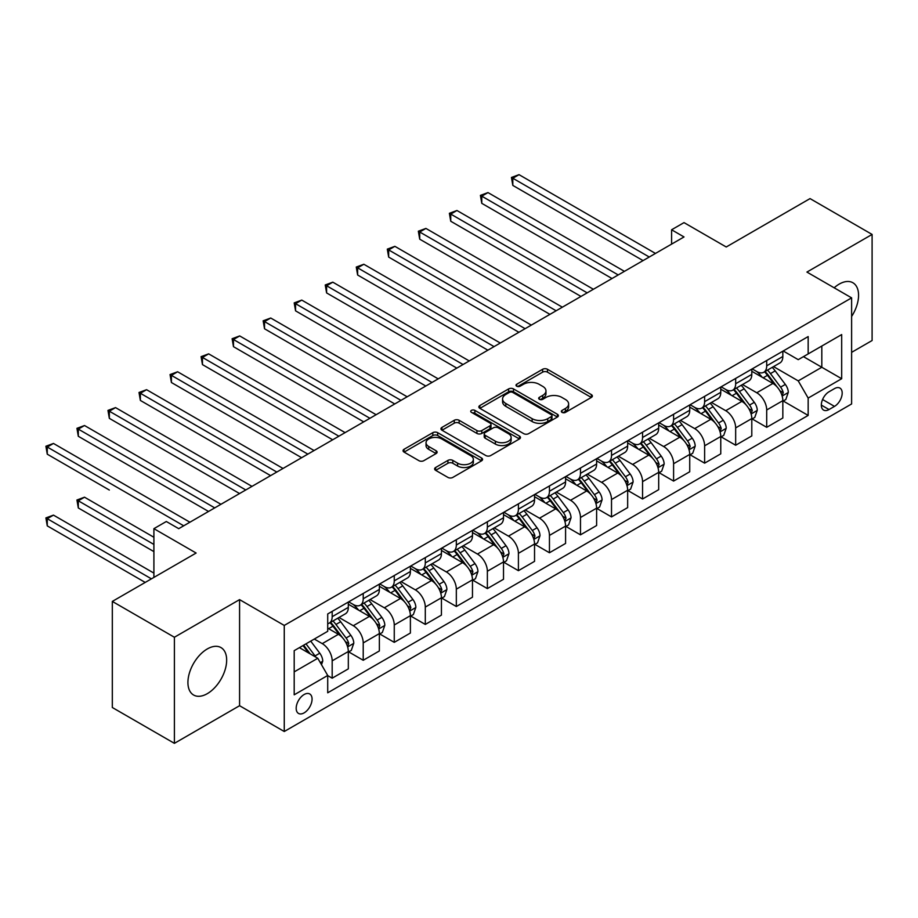 <?xml version="1.0" encoding="UTF-8"?>
<svg xmlns="http://www.w3.org/2000/svg" width="918" height="918" viewBox="0 0 918 918"><rect width="100%" height="100%" fill="white"/><g stroke="black" fill="none" stroke-linecap="round" stroke-linejoin="round"><path stroke-width="1.38" d="M562.045 412.377A2.41 1.388 0 0 0 565.465 412.377L591.353 397.425A3.442 1.985 0 0 0 592.362 396.025A3.442 1.985 0 0 0 591.353 394.614L547.484 369.288A3.442 1.985 0 0 0 542.618 369.288L516.719 384.24A2.41 1.388 0 0 0 516.008 385.227A2.41 1.388 0 0 0 516.719 386.203A2.41 1.388 0 0 0 520.127 386.203L523.478 384.275A11.027 6.369 0 0 1 539.084 384.275L542.733 386.386A11.027 6.369 0 0 1 545.969 390.884A11.027 6.369 0 0 1 542.733 395.394L539.382 397.322A2.41 1.388 0 0 0 538.682 398.309A2.41 1.388 0 0 0 539.382 399.296A2.41 1.388 0 0 0 542.802 399.296L546.153 397.356A11.027 6.369 0 0 1 561.747 397.356L565.396 399.468A11.027 6.369 0 0 1 568.632 403.977A11.027 6.369 0 0 1 565.396 408.476L562.045 410.415A2.41 1.388 0 0 0 561.346 411.39A2.41 1.388 0 0 0 562.045 412.377L562.045 410.415M207.296 693.664A27.391 15.813 120 0 0 225.185 669.532A27.391 15.813 120 0 0 220.986 647.58A27.391 15.813 120 0 0 207.296 648.946A27.391 15.813 120 0 0 189.395 673.078A27.391 15.813 120 0 0 193.595 695.018A27.391 15.813 120 0 0 207.296 693.664M851.617 316.469A27.391 15.813 120 0 0 852.891 282.755A27.391 15.813 120 0 0 839.201 284.11A27.391 15.813 120 0 0 834.164 287.793M304.122 712.873A11.234 6.483 120 0 0 311.466 702.97A11.234 6.483 120 0 0 309.745 693.974A11.234 6.483 120 0 0 304.122 694.524A11.234 6.483 120 0 0 296.789 704.427A11.234 6.483 120 0 0 298.511 713.435A11.234 6.483 120 0 0 304.122 712.873M435.625 467.503A3.442 1.985 0 0 0 434.616 468.914A3.442 1.985 0 0 0 435.625 470.314L447.927 477.417A3.442 1.985 0 0 0 452.803 477.417L481.56 460.825A3.442 1.985 0 0 0 482.57 459.413A3.442 1.985 0 0 0 481.56 458.002L437.691 432.676A3.442 1.985 0 0 0 432.814 432.676L404.058 449.281A3.442 1.985 0 0 0 403.048 450.692A3.442 1.985 0 0 0 404.058 452.092L418.929 460.675A3.442 1.985 0 0 0 423.806 460.675L436.107 453.572A3.442 1.985 0 0 0 437.117 452.161A3.442 1.985 0 0 0 436.107 450.761L428.74 446.504A9.214 5.324 0 0 1 426.032 442.74A9.214 5.324 0 0 1 431.724 437.817A9.214 5.324 0 0 1 441.776 438.976L470.659 455.649A9.214 5.324 0 0 1 473.355 459.413A9.214 5.324 0 0 1 467.664 464.324A9.214 5.324 0 0 1 457.612 463.177L452.803 460.4A3.442 1.985 0 0 0 447.927 460.4L435.625 467.503L435.625 470.314M851.617 352.351L872.1 340.521L872.1 234.434L810.032 198.598L726.23 246.988L684.013 222.615L671.597 229.775L684.013 236.947L178.735 528.665L166.319 521.504L153.903 528.665L153.903 577.411M174.397 637.253L174.397 743.339L239.575 705.712L239.575 599.626L174.397 637.253L112.317 601.416L196.119 553.038L153.903 528.665M239.575 599.626L284.259 625.433L851.617 297.868L851.617 403.954L284.259 731.508L284.259 625.433M872.1 234.434L806.922 272.072L851.617 297.868M523.73 433.663A3.442 1.985 0 0 0 528.596 433.663L557.364 417.059A3.442 1.985 0 0 0 558.374 415.647A3.442 1.985 0 0 0 557.364 414.248L513.495 388.922A3.442 1.985 0 0 0 508.618 388.922L479.862 405.515A3.442 1.985 0 0 0 478.852 406.926A3.442 1.985 0 0 0 479.862 408.338L523.73 433.663M472.414 412.905A2.41 1.388 0 0 1 474.858 413.238L474.858 410.38L519.462 436.119A3.442 1.985 0 0 1 520.472 437.53A3.442 1.985 0 0 1 519.462 438.942L490.705 455.546A3.442 1.985 0 0 1 485.829 455.546L441.96 430.209L441.96 427.398A3.442 1.985 0 0 0 440.95 428.809A3.442 1.985 0 0 0 441.96 430.209M441.96 427.398L454.261 420.295A3.442 1.985 0 0 1 459.138 420.295L476.935 430.565A3.442 1.985 0 0 0 481.801 430.565L489.971 425.849A3.442 1.985 0 0 0 490.981 424.449A3.442 1.985 0 0 0 489.971 423.037L471.45 412.343A2.41 1.388 0 0 1 470.739 411.356A2.41 1.388 0 0 1 472.231 410.071A2.41 1.388 0 0 1 474.858 410.38M174.397 743.339L112.317 707.503L112.317 601.416M834.485 388.612L829.023 391.768A10.89 6.288 120 0 0 821.908 401.361A10.89 6.288 120 0 0 823.584 410.082A10.89 6.288 120 0 0 829.023 409.543L834.485 406.387A10.89 6.288 120 0 0 841.599 396.794A10.89 6.288 120 0 0 839.924 388.073A10.89 6.288 120 0 0 834.485 388.612M783.215 350.986L798.235 359.661L808.161 353.923L808.161 336.573L327.715 613.958L327.715 631.309L294.196 650.655L294.196 694.811L327.715 675.464L327.715 692.803L808.161 415.418L808.161 398.079L798.235 380.878L773.541 366.615M808.161 353.923L841.68 334.565L841.68 378.721L808.161 398.079M239.575 705.712L284.259 731.508M671.597 229.775L671.597 244.119M803.445 356.643L821.817 367.257L821.817 346.04L841.68 334.565M798.235 380.878L821.817 367.257L841.68 378.721M294.196 671.873L317.777 658.263L299.406 647.649M327.715 675.602L332.178 678.184L332.178 660.834A14.045 8.113 -120 0 0 322.252 643.633L314.3 639.054M332.178 678.184L348.324 668.866L348.324 651.516A14.045 8.113 -120 0 0 338.386 634.315L327.715 628.153M348.691 651.883L363.218 660.271L363.218 642.921A14.045 8.113 -120 0 0 353.292 625.72L339.029 617.481M363.218 660.271L379.363 650.954L379.363 633.604A14.045 8.113 -120 0 0 369.426 616.403L348.324 604.216M379.731 633.959L394.258 642.348L394.258 624.997A14.045 8.113 -120 0 0 384.321 607.796L370.069 599.569M394.258 642.348L410.392 633.03L410.392 615.68A14.045 8.113 -120 0 0 400.466 598.479L379.363 586.292M410.771 616.047L425.298 624.424L425.298 607.085A14.045 8.113 -120 0 0 415.361 589.884L401.097 581.645M425.298 624.424L441.432 615.106L441.432 597.767A14.045 8.113 -120 0 0 431.506 580.566L410.392 568.38M441.81 598.123L456.326 606.511L456.326 589.161A14.045 8.113 -120 0 0 446.4 571.96L432.137 563.732M456.326 606.511L472.472 597.193L472.472 579.843A14.045 8.113 -120 0 0 462.534 562.642L441.432 550.456M472.839 580.199L487.366 588.587L487.366 571.248A14.045 8.113 -120 0 0 477.44 554.047L463.177 545.808M487.366 588.587L503.512 579.269L503.512 561.931A14.045 8.113 -120 0 0 493.574 544.73L472.472 532.543M503.879 562.286L518.406 570.675L518.406 553.324A14.045 8.113 -120 0 0 508.469 536.123L494.217 527.884M518.406 570.675L534.54 561.357L534.54 544.007A14.045 8.113 -120 0 0 524.614 526.806L503.512 514.619M534.919 544.363L549.446 552.751L549.446 535.412A14.045 8.113 -120 0 0 539.509 518.2L525.245 509.972M549.446 552.751L565.58 543.433L565.58 526.094A14.045 8.113 -120 0 0 555.654 508.882L534.54 496.707M565.958 526.45L580.474 534.838L580.474 517.488A14.045 8.113 -120 0 0 570.548 500.287L556.285 492.048M580.474 534.838L596.62 525.521L596.62 508.17A14.045 8.113 -120 0 0 586.682 490.969L565.58 478.783M596.987 508.526L611.514 516.914L611.514 499.564A14.045 8.113 -120 0 0 601.588 482.363L587.325 474.136M611.514 516.914L627.66 507.597L627.66 490.246A14.045 8.113 -120 0 0 617.722 473.045L596.62 460.859M628.027 490.614L642.554 498.99L642.554 481.652A14.045 8.113 -120 0 0 632.617 464.451L618.365 456.212M642.554 498.99L658.688 489.673L658.688 472.334A14.045 8.113 -120 0 0 648.762 455.133L627.66 442.946M659.067 472.69L673.594 481.078L673.594 463.728A14.045 8.113 -120 0 0 663.657 446.527L649.393 438.299M673.594 481.078L689.728 471.76L689.728 454.41A14.045 8.113 -120 0 0 679.79 437.209L658.688 425.023M690.095 454.777L704.622 463.154L704.622 445.815A14.045 8.113 -120 0 0 694.696 428.614L680.433 420.375M704.622 463.154L720.768 453.836L720.768 436.498A14.045 8.113 -120 0 0 710.83 419.296L689.728 407.11M721.135 436.853L735.662 445.241L735.662 427.891A14.045 8.113 -120 0 0 725.725 410.69L711.473 402.463M735.662 445.241L751.796 435.924L751.796 418.574A14.045 8.113 -120 0 0 741.87 401.373L720.768 389.186M752.175 418.929L766.702 427.318L766.702 409.979A14.045 8.113 -120 0 0 756.765 392.766L742.501 384.539M766.702 427.318L782.836 418L782.836 400.661A14.045 8.113 -120 0 0 772.91 383.449L751.796 371.274M752.175 368.898L756.765 371.56A14.045 8.113 -120 0 0 763.787 372.249A14.045 8.113 -120 0 0 766.702 365.823L766.702 360.522M721.135 386.822L725.725 389.473A14.045 8.113 -120 0 0 732.748 390.173A14.045 8.113 -120 0 0 735.662 383.735L735.662 378.434M690.095 404.746L694.696 407.397A14.045 8.113 -120 0 0 701.719 408.085A14.045 8.113 -120 0 0 704.622 401.659L704.622 396.358M659.067 422.659L663.657 425.309A14.045 8.113 -120 0 0 670.679 426.009A14.045 8.113 -120 0 0 673.594 419.583L673.594 414.27M628.027 440.583L632.617 443.233A14.045 8.113 -120 0 0 639.639 443.922A14.045 8.113 -120 0 0 642.554 437.496L642.554 432.194M596.987 458.495L601.588 461.146A14.045 8.113 -120 0 0 608.611 461.846A14.045 8.113 -120 0 0 611.514 455.42L611.514 450.107M565.947 476.419L570.548 479.07A14.045 8.113 -120 0 0 577.571 479.77A14.045 8.113 -120 0 0 580.474 473.332L580.474 468.031M534.919 494.332L539.509 496.982A14.045 8.113 -120 0 0 546.531 497.682A14.045 8.113 -120 0 0 549.446 491.256L549.446 485.955M503.879 512.255L508.469 514.906A14.045 8.113 -120 0 0 515.491 515.606A14.045 8.113 -120 0 0 518.406 509.169L518.406 503.867M472.839 530.168L477.44 532.83A14.045 8.113 -120 0 0 484.463 533.519A14.045 8.113 -120 0 0 487.366 527.093L487.366 521.791M441.81 548.092L446.4 550.743A14.045 8.113 -120 0 0 453.423 551.443A14.045 8.113 -120 0 0 456.326 545.005L456.326 539.704M410.771 566.016L415.361 568.667A14.045 8.113 -120 0 0 422.383 569.355A14.045 8.113 -120 0 0 425.298 562.929L425.298 557.628M379.731 583.928L384.321 586.579A14.045 8.113 -120 0 0 391.343 587.279A14.045 8.113 -120 0 0 394.258 580.853L394.258 575.54M348.691 601.852L353.292 604.503A14.045 8.113 -120 0 0 360.315 605.191A14.045 8.113 -120 0 0 363.218 598.765L363.218 593.464M783.215 401.017L808.161 415.418M763.787 372.249L779.933 362.931A14.045 8.113 -120 0 0 782.836 356.505L782.836 351.204M732.748 390.173L748.893 380.855A14.045 8.113 -120 0 0 751.796 374.418L751.796 369.116M701.719 408.085L717.853 398.768A14.045 8.113 -120 0 0 720.768 392.342L720.768 387.04M670.679 426.009L686.813 416.692A14.045 8.113 -120 0 0 689.728 410.266L689.728 404.953M639.639 443.922L655.785 434.604A14.045 8.113 -120 0 0 658.688 428.178L658.688 422.877M608.611 461.846L624.745 452.528A14.045 8.113 -120 0 0 627.66 446.102L627.66 440.789M577.571 479.77L593.705 470.452A14.045 8.113 -120 0 0 596.62 464.015L596.62 458.713M546.531 497.682L562.677 488.365A14.045 8.113 -120 0 0 565.58 481.939L565.58 476.637M515.491 515.606L531.637 506.288A14.045 8.113 -120 0 0 534.54 499.851L534.54 494.55M484.463 533.519L500.597 524.201A14.045 8.113 -120 0 0 503.512 517.775L503.512 512.474M453.423 551.443L469.557 542.125A14.045 8.113 -120 0 0 472.472 535.687L472.472 530.386M422.383 569.355L438.529 560.037A14.045 8.113 -120 0 0 441.432 553.611L441.432 548.31M391.343 587.279L407.489 577.961A14.045 8.113 -120 0 0 410.392 571.535L410.392 566.222M360.315 605.191L376.449 595.874A14.045 8.113 -120 0 0 379.363 589.448L379.363 584.146M327.715 623.689A14.045 8.113 -120 0 0 329.275 623.115L345.409 613.798A14.045 8.113 -120 0 0 348.324 607.372L348.324 602.059M329.275 623.115A14.045 8.113 -120 0 0 332.178 616.689L332.178 611.377M317.777 658.263L327.715 675.464M563.009 412.721L565.396 411.344A11.027 6.369 0 0 0 568.632 406.835L568.632 403.977M545.969 390.884L545.969 393.753A11.027 6.369 0 0 1 542.733 398.251L540.346 399.64M591.307 397.46L547.484 372.157A3.442 1.985 0 0 0 542.618 372.157L517.683 386.547M557.364 414.248L557.364 417.059L513.495 391.779A3.442 1.985 0 0 0 508.618 391.779L479.907 408.361L479.862 405.515M551.27 416.634A2.41 1.388 0 0 0 551.97 415.647A2.41 1.388 0 0 0 551.27 414.672L512.76 392.434A2.41 1.388 0 0 0 509.341 392.434L505.807 394.476A11.027 6.369 0 0 0 502.582 398.974A11.027 6.369 0 0 0 505.807 403.484L532.13 418.677A11.027 6.369 0 0 0 547.736 418.677L551.27 416.634L551.27 419.503A2.41 1.388 0 0 0 551.97 418.516L551.97 415.647M502.582 398.974L502.582 401.843A11.027 6.369 0 0 0 505.807 406.353L505.807 403.484M551.27 419.503L547.736 421.546A11.027 6.369 0 0 1 532.13 421.546L505.807 406.353M442.006 430.244L454.261 423.164L454.261 420.295M490.981 424.449L490.981 427.318A3.442 1.985 0 0 1 489.971 428.717L481.801 433.434A3.442 1.985 0 0 1 476.935 433.434L459.138 423.164A3.442 1.985 0 0 0 454.261 423.164M474.858 413.238L519.416 438.965M495.399 441.225A9.214 5.324 0 0 0 505.439 442.384A9.214 5.324 0 0 0 511.131 437.461A9.214 5.324 0 0 0 508.434 433.698L498.256 427.822A3.442 1.985 0 0 0 493.379 427.822L485.22 432.539A3.442 1.985 0 0 0 484.211 433.939A3.442 1.985 0 0 0 485.22 435.35L495.399 441.225L495.399 444.094A9.214 5.324 0 0 0 505.439 445.241A9.214 5.324 0 0 0 511.131 440.33L511.131 437.461M484.211 433.939L484.211 436.807A3.442 1.985 0 0 0 485.22 438.219L485.22 435.35M495.399 444.094L485.22 438.219M473.355 459.413L473.355 462.282A9.214 5.324 0 0 1 467.664 467.193A9.214 5.324 0 0 1 457.612 466.046L452.803 463.269A3.442 1.985 0 0 0 447.927 463.269L435.671 470.349M426.032 442.74L426.032 445.609A9.214 5.324 0 0 0 428.74 449.372L428.74 446.504M436.061 453.595L428.74 449.372M481.514 460.847L437.691 435.545A3.442 1.985 0 0 0 432.814 435.545L404.104 452.126M782.836 401.235L785.819 399.514L788.298 392.342A9.306 5.37 -120 0 0 785.326 384.412L775.182 370.872A26.863 15.514 -120 0 0 772.256 367.361M762.17 377.252A26.863 15.514 -120 0 0 756.661 371.492M781.987 395.532L783.272 392.743A9.306 5.37 -120 0 0 780.61 387.144L770.466 373.603A26.863 15.514 -120 0 0 767.54 370.092M765.038 371.526A22.296 12.875 60 0 1 768.699 375.691L777.282 387.155M512.818 257.086L580.979 296.434L450.749 221.249L450.749 214.078L456.946 210.497L593.384 289.273M764.556 371.813A26.863 15.514 60 0 1 767.482 375.324L774.23 384.321M649.255 257.017L512.818 178.241L519.026 174.661L655.463 253.437M643.048 260.597L512.818 185.413L512.818 178.241L511.452 177.461L519.026 174.661M512.818 185.413L511.452 177.461M751.796 419.147L754.78 417.426L757.258 410.266A9.306 5.37 -120 0 0 754.298 402.336L744.154 388.796A26.863 15.514 -120 0 0 741.216 385.285M731.13 395.176A26.863 15.514 -120 0 0 725.633 389.416M750.958 413.444L752.244 410.656A9.306 5.37 -120 0 0 749.57 405.056L739.426 391.516A26.863 15.514 -120 0 0 736.5 388.004M733.998 389.45A22.296 12.875 60 0 1 737.659 393.615L746.242 405.067M481.778 275.01L549.939 314.358L419.71 239.173L419.71 232.002L425.918 228.421L562.355 307.186M733.516 389.725A26.863 15.514 60 0 1 736.454 393.237L743.201 402.245M720.768 437.071L723.74 435.35L726.23 428.178A9.306 5.37 -120 0 0 723.258 420.26L713.114 406.708A26.863 15.514 -120 0 0 710.176 403.197M700.09 413.089A26.863 15.514 -120 0 0 694.593 407.34M719.919 431.368L721.204 428.58A9.306 5.37 -120 0 0 718.542 422.98L708.398 409.439A26.863 15.514 -120 0 0 705.46 405.928M702.958 407.374A22.296 12.875 60 0 1 706.619 411.528L715.214 422.991M450.749 292.922L518.899 332.282L388.67 257.086L388.67 249.925L394.878 246.334L531.315 325.11M702.488 407.649A26.863 15.514 60 0 1 705.414 411.161L712.161 420.157M689.728 454.984L692.711 453.262L695.19 446.102A9.306 5.37 -120 0 0 692.218 438.173L682.074 424.632A26.863 15.514 -120 0 0 679.148 421.121M669.05 431.012A26.863 15.514 -120 0 0 663.553 425.252M688.879 449.292L690.164 446.492A9.306 5.37 -120 0 0 687.502 440.892L677.358 427.352A26.863 15.514 -120 0 0 674.42 423.841M671.93 425.286A22.296 12.875 60 0 1 675.591 429.452L684.174 440.915M419.71 310.846L487.86 350.194L357.63 275.01L357.63 267.838L363.838 264.258L500.276 343.022M671.448 425.562A26.863 15.514 60 0 1 674.374 429.073L681.122 438.081M618.216 274.941L481.778 196.165L487.986 192.585L624.424 271.349M612.008 278.521L481.778 203.337L481.778 196.165L480.412 195.373L487.986 192.585M481.778 203.337L480.412 195.373M587.187 292.853L449.384 213.297L456.946 210.497M450.749 221.249L449.384 213.297M556.147 310.777L418.344 231.21L425.918 228.421M419.71 239.173L418.344 231.21M658.688 472.908L661.671 471.186L664.15 464.015A9.306 5.37 -120 0 0 661.178 456.097L651.034 442.545A26.863 15.514 -120 0 0 648.108 439.045M638.021 448.925A26.863 15.514 -120 0 0 632.513 443.176M657.839 467.205L659.124 464.416A9.306 5.37 -120 0 0 656.462 458.816L646.318 445.276A26.863 15.514 -120 0 0 643.392 441.765M640.89 443.21A22.296 12.875 60 0 1 644.551 447.364L653.134 458.828M388.67 328.77L456.831 368.118L326.601 292.922L326.601 285.762L332.809 282.17L469.247 360.946M640.408 443.486A26.863 15.514 60 0 1 643.346 446.997L650.082 455.994M525.107 328.69L387.304 249.134L394.878 246.334M388.67 257.086L387.304 249.134M627.66 490.82L630.632 489.099L633.11 481.939A9.306 5.37 -120 0 0 630.15 474.009L620.006 460.469A26.863 15.514 -120 0 0 617.068 456.957M606.982 466.849A26.863 15.514 -120 0 0 601.485 461.088M626.81 485.129L628.096 482.329A9.306 5.37 -120 0 0 625.433 476.74L615.278 463.188A26.863 15.514 -120 0 0 612.352 459.689M609.85 461.123A22.296 12.875 60 0 1 613.511 465.288L622.094 476.752M357.63 346.683L425.791 386.03L295.562 310.846L295.562 303.674L301.77 300.094L438.207 378.87M609.368 461.398A26.863 15.514 60 0 1 612.306 464.91L619.053 473.917M494.068 346.614L356.264 267.046L363.838 264.258M357.63 275.01L356.264 267.046M596.62 508.744L599.592 507.023L602.082 499.851A9.306 5.37 -120 0 0 599.11 491.933L588.966 478.393A26.863 15.514 -120 0 0 586.028 474.881M575.942 484.761A26.863 15.514 -120 0 0 570.445 479.012M595.771 503.041L597.056 500.253A9.306 5.37 -120 0 0 594.394 494.653L584.25 481.112A26.863 15.514 -120 0 0 581.312 477.601M578.81 479.047A22.296 12.875 60 0 1 582.471 483.201L591.066 494.664M326.601 364.607L394.751 403.954L264.522 328.77L264.522 321.598L270.73 318.018L407.167 396.783M578.34 479.322A26.863 15.514 60 0 1 581.266 482.834L588.013 491.841M463.039 364.526L325.236 284.97L332.809 282.17M326.601 292.922L325.236 284.97M565.58 526.657L568.563 524.947L571.042 517.775A9.306 5.37 -120 0 0 568.07 509.846L557.926 496.305A26.863 15.514 -120 0 0 555 492.794M544.902 502.685A26.863 15.514 -120 0 0 539.405 496.925M564.731 520.965L566.016 518.165A9.306 5.37 -120 0 0 563.354 512.577L553.21 499.036A26.863 15.514 -120 0 0 550.284 495.525M547.782 496.959A22.296 12.875 60 0 1 551.443 501.125L560.026 512.588M295.562 382.519L363.712 421.867L233.482 346.683L233.482 339.511L239.69 335.931L376.128 414.706M547.3 497.246A26.863 15.514 60 0 1 550.226 500.746L556.974 509.754M431.999 382.45L294.196 302.894L301.77 300.094M295.562 310.846L294.196 302.894M534.54 544.581L537.523 542.859L540.002 535.687A9.306 5.37 -120 0 0 537.03 527.77L526.886 514.229A26.863 15.514 -120 0 0 523.96 510.718M513.873 520.598A26.863 15.514 -120 0 0 508.365 514.849M533.691 538.877L534.976 536.089A9.306 5.37 -120 0 0 532.314 530.489L522.17 516.949A26.863 15.514 -120 0 0 519.244 513.437M516.742 514.883A22.296 12.875 60 0 1 520.403 519.049L528.986 530.501M264.522 400.443L332.683 439.791L202.453 364.607L202.453 357.435L208.661 353.855L345.099 432.619M516.26 515.159A26.863 15.514 60 0 1 519.198 518.67L525.934 527.678M400.959 400.363L263.156 320.807L270.73 318.018M264.522 328.77L263.156 320.807M503.512 562.505L506.484 560.783L508.974 553.611A9.306 5.37 -120 0 0 506.002 545.694L495.858 532.142A26.863 15.514 -120 0 0 492.92 528.63M482.834 538.522A26.863 15.514 -120 0 0 477.337 532.761M502.662 556.801L503.948 554.013A9.306 5.37 -120 0 0 501.285 548.413L491.141 534.873A26.863 15.514 -120 0 0 488.204 531.361M485.702 532.807A22.296 12.875 60 0 1 489.363 536.961L497.946 548.425M233.482 418.356L301.643 457.715L171.414 382.519L171.414 375.359L177.622 371.767L314.059 450.543M485.22 533.083A26.863 15.514 60 0 1 488.158 536.594L494.905 545.59M369.92 418.287L232.116 338.731L239.69 335.931M233.482 346.683L232.116 338.731M472.472 580.417L475.455 578.696L477.934 571.535A9.306 5.37 -120 0 0 474.962 563.606L464.818 550.066A26.863 15.514 -120 0 0 461.88 546.554M451.794 556.446A26.863 15.514 -120 0 0 446.297 550.685M471.623 574.714L472.908 571.925A9.306 5.37 -120 0 0 470.245 566.326L460.102 552.785A26.863 15.514 -120 0 0 457.164 549.274M454.674 550.72A22.296 12.875 60 0 1 458.323 554.885L466.918 566.337M202.453 436.279L270.603 475.627L140.374 400.443L140.374 393.271L146.582 389.691L283.019 468.455M454.192 550.995A26.863 15.514 60 0 1 457.118 554.506L463.865 563.514M338.891 436.211L201.088 356.643L208.661 353.855M202.453 364.607L201.088 356.643M441.432 598.341L444.415 596.62L446.894 589.448A9.306 5.37 -120 0 0 443.922 581.53L433.778 567.978A26.863 15.514 -120 0 0 430.852 564.478M420.754 574.358A26.863 15.514 -120 0 0 415.257 568.609M440.583 592.638L441.868 589.849A9.306 5.37 -120 0 0 439.206 584.25L429.062 570.709A26.863 15.514 -120 0 0 426.136 567.198M423.634 568.644A22.296 12.875 60 0 1 427.295 572.798L435.878 584.261M171.414 454.203L239.564 493.551M423.152 568.919A26.863 15.514 60 0 1 426.078 572.43L432.826 581.427M307.851 454.123L170.048 374.567L177.622 371.767M171.414 382.519L170.048 374.567M410.392 616.253L413.375 614.532L415.854 607.372A9.306 5.37 -120 0 0 412.893 599.443L402.738 585.902A26.863 15.514 -120 0 0 399.812 582.391M389.725 592.282A26.863 15.514 -120 0 0 384.217 586.522M409.554 610.562L410.839 607.762A9.306 5.37 -120 0 0 408.166 602.174L398.022 588.622A26.863 15.514 -120 0 0 395.096 585.11M392.594 586.556A22.296 12.875 60 0 1 396.255 590.722L404.838 602.185M140.374 472.116L208.535 511.464L78.305 436.279L78.305 429.108L84.513 425.527L220.951 504.303M392.112 586.832A26.863 15.514 60 0 1 395.05 590.343L401.786 599.351M276.811 472.047L139.008 392.479L146.582 389.691M140.374 400.443L139.008 392.479M379.363 634.177L382.336 632.456L384.826 625.284A9.306 5.37 -120 0 0 381.854 617.366L371.71 603.826A26.863 15.514 -120 0 0 368.772 600.315M358.686 610.195A26.863 15.514 -120 0 0 353.189 604.446M378.514 628.474L379.8 625.686A9.306 5.37 -120 0 0 377.137 620.086L366.993 606.546A26.863 15.514 -120 0 0 364.056 603.034M361.554 604.48A22.296 12.875 60 0 1 365.215 608.634L373.798 620.098M109.334 490.04L47.266 454.192L47.266 447.032L53.474 443.451L189.911 522.216M361.072 604.755A26.863 15.514 60 0 1 364.01 608.267L370.757 617.263M245.772 489.96L109.334 411.195L115.542 407.603L251.98 486.379M239.575 493.551L109.334 418.356L109.334 411.195L107.968 410.403L115.542 407.603M109.334 418.356L107.968 410.403M348.324 652.09L351.307 650.38L353.786 643.208A9.306 5.37 -120 0 0 350.814 635.279L340.67 621.738A26.863 15.514 -120 0 0 337.744 618.227M347.474 646.398L348.76 643.598A9.306 5.37 -120 0 0 346.097 638.01L335.954 624.458A26.863 15.514 -120 0 0 333.016 620.958M330.526 622.393A22.296 12.875 60 0 1 334.186 626.558L342.77 638.021M153.903 537.271L84.513 497.2L78.305 500.792L78.305 507.952L153.903 551.603M330.044 622.668A26.863 15.514 60 0 1 332.97 626.179L339.717 635.187M78.305 507.952L76.94 500L153.903 544.443M76.94 500L84.513 497.2M214.743 507.884L76.94 428.327L84.513 425.527M78.305 436.279L76.94 428.327M321.507 664.712L322.746 661.121A9.306 5.37 -120 0 0 319.774 653.203L310.72 641.12M153.903 573.107L53.474 515.124L47.266 518.704L47.266 525.876L145.216 582.425M315.907 657.173A9.306 5.37 -120 0 0 315.058 655.922L306.004 643.839M303.674 645.182L310.181 653.868M303.032 645.561L308.54 652.928M47.266 525.876L45.9 517.913L151.424 578.845M45.9 517.913L53.474 515.124M183.703 525.796L45.9 446.24L53.474 443.451M47.266 454.192L45.9 446.24M322.252 643.633L338.386 634.315M353.292 625.72L369.426 616.403M384.321 607.796L400.466 598.479M415.361 589.884L431.506 580.566M446.4 571.96L462.534 562.642M477.44 554.047L493.574 544.73M508.469 536.123L524.614 526.806M539.509 518.2L555.654 508.882M570.548 500.287L586.682 490.969M601.588 482.363L617.722 473.045M632.617 464.451L648.762 455.133M663.657 446.527L679.79 437.209M694.696 428.614L710.83 419.296M725.725 410.69L741.87 401.373M756.765 392.766L772.91 383.449M766.702 365.823L782.836 356.505M766.702 409.979L782.836 400.661M735.662 427.891L751.796 418.574M735.662 383.735L751.796 374.418M704.622 445.815L720.768 436.498M704.622 401.659L720.768 392.342M673.594 463.728L689.728 454.41M673.594 419.583L689.728 410.266M642.554 481.652L658.688 472.334M642.554 437.496L658.688 428.178M611.514 499.564L627.66 490.246M611.514 455.42L627.66 446.102M580.474 517.488L596.62 508.17M580.474 473.332L596.62 464.015M549.446 535.412L565.58 526.094M549.446 491.256L565.58 481.939M518.406 553.324L534.54 544.007M518.406 509.169L534.54 499.851M487.366 571.248L503.512 561.931M487.366 527.093L503.512 517.775M456.326 589.161L472.472 579.843M456.326 545.005L472.472 535.687M425.298 607.085L441.432 597.767M425.298 562.929L441.432 553.611M394.258 624.997L410.392 615.68M394.258 580.853L410.392 571.535M363.218 642.921L379.363 633.604M363.218 598.765L379.363 589.448M332.178 660.834L348.324 651.516M332.178 616.689L348.324 607.372M822.574 399.514L834.485 406.387M821.323 405.102L829.023 409.543M565.396 411.344L565.396 408.476M539.382 399.296L539.382 397.322M542.733 398.251L542.733 395.394M516.719 386.203L516.719 384.24M542.618 372.157L542.618 369.288M547.484 372.157L547.484 369.288M591.353 397.425L591.353 394.614M508.618 391.779L508.618 388.922M513.495 391.779L513.495 388.922M532.13 421.546L532.13 418.677M547.736 421.546L547.736 418.677M459.138 423.164L459.138 420.295M476.935 433.434L476.935 430.565M481.801 433.434L481.801 430.565M489.971 428.717L489.971 425.849M519.462 438.942L519.462 436.119M447.927 463.269L447.927 460.4M452.803 463.269L452.803 460.4M457.612 466.046L457.612 463.177M436.107 453.572L436.107 450.761M404.058 452.092L404.058 449.281M432.814 435.545L432.814 432.676M437.691 435.545L437.691 432.676M481.56 460.825L481.56 458.002M782.147 396.037L788.241 392.525M770.466 373.603L775.182 370.872M763.156 377.826L767.482 375.324M780.61 387.144L785.326 384.412M779.875 390.77L783.272 392.743M751.108 413.961L757.201 410.438M739.426 391.516L744.154 388.796M732.116 395.738L736.454 393.237M749.57 405.056L754.298 402.336M748.836 408.694L752.244 410.656M720.068 431.873L726.161 428.362M708.398 409.439L713.114 406.708M701.077 413.662L705.414 411.161M718.542 422.98L723.258 420.26M717.807 426.618L721.204 428.58M689.028 449.797L695.133 446.274M677.358 427.352L682.074 424.632M670.037 431.575L674.374 429.073M687.502 440.892L692.218 438.173M686.767 444.53L690.164 446.492M657.999 467.721L664.093 464.198M646.318 445.276L651.034 442.545M639.008 449.499L643.346 446.997M656.462 458.816L661.178 456.097M655.727 462.454L659.124 464.416M626.96 485.633L633.053 482.111M615.278 463.188L620.006 460.469M607.968 467.411L612.306 464.91M625.433 476.74L630.15 474.009M624.688 480.366L628.096 482.329M595.92 503.557L602.013 500.035M584.25 481.112L588.966 478.393M576.929 485.335L581.266 482.834M594.394 494.653L599.11 491.933M593.659 498.29L597.056 500.253M564.88 521.47L570.985 517.959M553.21 499.036L557.926 496.305M545.889 503.259L550.226 500.746M563.354 512.577L568.07 509.846M562.619 516.203L566.016 518.165M533.851 539.394L539.945 535.871M522.17 516.949L526.886 514.229M514.86 521.172L519.198 518.67M532.314 530.489L537.03 527.77M531.579 534.127L534.976 536.089M502.812 557.306L508.905 553.795M491.141 534.873L495.858 532.142M483.82 539.096L488.158 536.594M501.285 548.413L506.002 545.694M500.539 552.051L503.948 554.013M471.772 575.23L477.865 571.707M460.102 552.785L464.818 550.066M452.781 557.008L457.118 554.506M470.245 566.326L474.962 563.606M469.511 569.963L472.908 571.925M440.743 593.154L446.836 589.631M429.062 570.709L433.778 567.978M421.752 574.932L426.078 572.43M439.206 584.25L443.922 581.53M438.471 587.887L441.868 589.849M409.703 611.067L415.797 607.544M398.022 588.622L402.738 585.902M390.712 592.844L395.05 590.343M408.166 602.174L412.893 599.443M407.431 605.8L410.839 607.762M378.664 628.991L384.757 625.468M366.993 606.546L371.71 603.826M359.672 610.768L364.01 608.267M377.137 620.086L381.854 617.366M376.391 623.724L379.8 625.686M347.624 646.903L353.728 643.392M335.954 624.458L340.67 621.738M328.633 628.692L332.97 626.179M346.097 638.01L350.814 635.279M345.363 641.636L348.76 643.598M320.325 662.67L322.688 661.304M315.058 655.922L319.774 653.203"/></g></svg>
